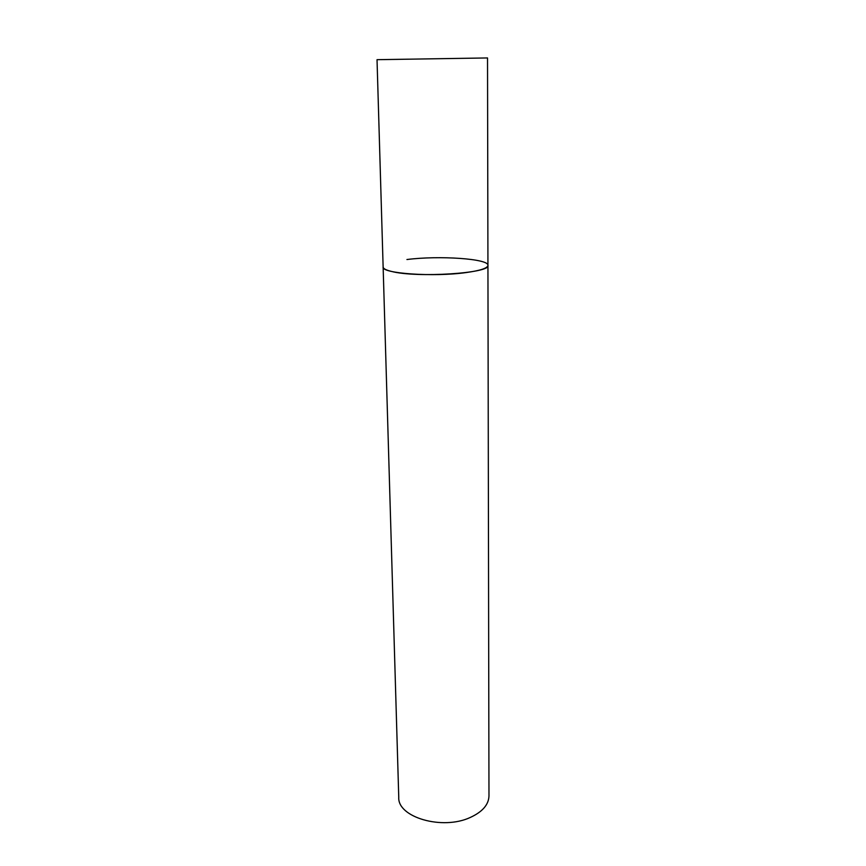 <?xml version="1.0" encoding="UTF-8"?>
<svg xmlns="http://www.w3.org/2000/svg" width="866" height="866" viewBox="0 0 866 866"><rect width="100%" height="100%" fill="white"/><g stroke="black" fill="none" stroke-linecap="round" stroke-linejoin="round"><path stroke-width="1.3" d="M391.291 271.372C416.254 278.148 491.26 273.277 487.937 265.364C487.59 268.179 480.338 270.582 466.157 272.563C433.476 277.207 381.04 273.461 383.129 267.009C383.216 268.612 385.933 270.073 391.291 271.372M406.933 259.529C438.986 255.383 488.965 258.718 487.937 265.364L487.526 57.946L377.024 59.678L398.761 797.37C397.472 817.288 442.483 830.548 470.346 817.428C482.47 811.832 488.684 804.676 488.976 795.951L487.937 265.364"/></g></svg>
